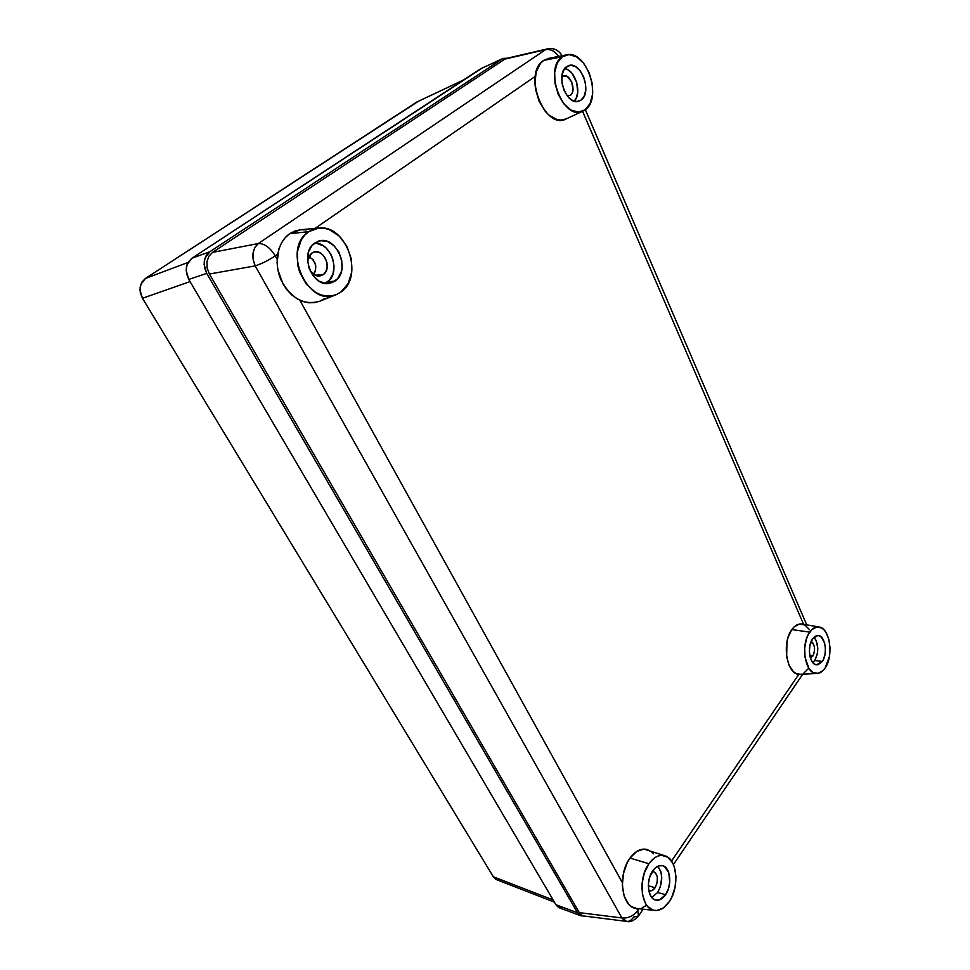 <?xml version="1.0" encoding="UTF-8"?>
<svg xmlns="http://www.w3.org/2000/svg" width="970" height="970" viewBox="0 0 970 970"><rect width="100%" height="100%" fill="white"/><g stroke="black" fill="none" stroke-linecap="round" stroke-linejoin="round"><path stroke-width="1.45" d="M500.496 879.766L495.767 879.281L493.33 876.771L142.469 298.275L139.959 289.969L140.783 284.477L145.439 278.438L418.446 101.256M563.121 907.738L558.38 907.326L555.943 904.743L188.786 279.433L186.167 270.521L187.028 264.664L191.866 258.262L482.199 68.045M580.872 915.813L559.29 907.762L555.943 904.743L577.55 912.782L580.897 915.826L584.013 916.007L579.999 915.389L577.55 912.782L206.719 273.37L188.786 279.433L555.943 904.743L577.55 912.782L206.719 273.37L204.076 264.252L204.937 258.275L209.823 251.751L502.29 58.867L480.623 68.773L191.866 258.262L209.823 251.751L502.29 58.867L507.31 58.188L503.066 58.443L480.623 68.773L503.066 58.443M463.66 79.916L416.906 101.983L463.296 80.146L416.906 101.983L145.439 278.438L188.022 262.446L145.439 278.438L141.923 282.088L140.117 287.144L140.31 292.831L142.469 298.275L493.33 876.771L553.106 899.93L493.33 876.771L496.604 879.693L554.416 902.161M190.047 281.591L142.469 298.275L190.047 281.591M209.823 251.751L191.866 258.262L188.216 262.118L186.337 267.502L186.531 273.588L188.786 279.433L206.719 273.37L204.44 267.393L204.246 261.173L206.137 255.68L209.823 251.751M579.296 912.637L581.745 915.243L583.843 915.983L581.745 915.243L579.296 912.637L621.879 917.947L255.207 265.889L209.411 274.013L579.296 912.637L209.411 274.013L255.207 265.889C251.303 256.444 252.333 248.987 258.299 243.543L545.564 49.664L504.873 59.121L212.515 252.382L208.829 256.31L206.937 261.803L207.143 268.023L209.411 274.013L207.143 268.023L206.937 261.803L208.829 256.31L212.515 252.382L258.299 243.543L212.515 252.382L504.873 59.121L545.564 49.664L258.299 243.543C264.422 243.421 270.084 247.532 275.274 255.874L277.093 259.16L275.274 255.874L277.614 254.249L275.274 255.874C270.084 247.532 264.422 243.421 258.299 243.543L254.819 247.532L253.012 253.194L253.146 259.645L255.207 265.889C261.621 263.804 268.302 260.469 275.274 255.874C268.302 260.469 261.621 263.804 255.207 265.889L621.879 917.947L579.296 912.637M506.764 58.309L548.123 48.718M299.875 300.3L622.328 882.579L299.875 300.3M636.672 908.49L637.787 910.503L639 908.744L637.787 910.503L636.672 908.49L631.615 906.707L628.621 904.137L624.171 896.135L622.34 885.392L623.431 873.618L627.25 862.682L630.015 858.074L648.906 863.724C654.059 856.74 659.515 854.134 665.287 855.904C677.29 859.444 679.679 886.992 669.3 901.615L671.725 897.335L675.047 887.356L675.969 876.747L674.368 867.034L672.683 862.985L667.833 857.225L661.625 855.31L658.29 855.916L654.98 857.565L648.906 863.724L644.359 872.891L642.067 883.634L642.419 894.291L645.353 903.143L647.657 906.453L653.465 910.199L656.726 910.49L663.371 907.944L669.3 901.615C665.008 907.847 660.218 910.794 654.956 910.466C641.291 910.139 637.229 879.256 648.906 863.724L630.015 858.074C617.211 874.758 621.649 908.114 636.611 908.478L654.823 910.454M671.519 861.045L798.904 674.223L671.519 861.045M803.572 624.292L582.558 111.295L803.572 624.292M535.282 76.351L315.092 228.374L535.282 76.351M558.623 56.418C554.804 51.058 550.451 48.815 545.564 49.664C550.451 48.815 554.804 51.058 558.623 56.418M643.11 909.181L638.442 916.044L637.787 910.503L638.442 916.044L633.555 917.087C631.603 920.178 629.3 921.621 626.656 921.403L621.879 917.947C628.111 918.505 633.422 916.019 637.787 910.503C633.422 916.019 628.111 918.505 621.879 917.947L624.522 920.651L626.656 921.403L583.819 915.983M574.155 101.123C582.4 93.847 575.477 69.779 564.673 68.579L567.959 69.828L572.227 73.623L576.726 82.523L577.708 92.526L576.192 98.164L574.155 101.123M581.054 100.092L576.823 101.535L572.118 100.225L567.656 96.345L564.116 90.465L562.079 83.481L561.848 76.472L563.461 70.555L568.056 65.863C580.557 59.679 592.864 92.562 581.054 100.092L578.362 101.341C565.995 105.366 555.143 73.562 566.674 66.627L570.966 65.293L575.671 66.724L580.084 70.677L583.528 76.533L585.504 83.408L585.734 90.283L584.17 96.139L581.054 100.092M583.115 111.029L566.225 118.886C545.019 131.095 522.127 73.283 543.624 60.431L548.499 58.406L543.624 60.431L562.394 56.684L566.807 54.817C586.644 49.749 602.661 98.576 585.213 109.768L590.124 103.487L592.573 94.235L592.221 83.396L589.105 72.532L583.673 63.244L576.713 56.939L569.245 54.611L562.394 56.684L557.265 62.892L554.67 72.326L555.034 83.505L558.308 94.636L563.958 103.984L571.075 110.107L578.532 112.108L585.213 109.768L583.115 111.029C563.679 122.22 542.763 68.531 562.394 56.684L543.624 60.431L540.52 63.28L536.192 71.901L534.943 83.238L535.561 89.385L539.138 101.377L545.31 111.417L549.068 115.212L557.192 119.613L561.23 120.086L566.274 118.861M570.312 95.387L567.304 95.909L570.312 95.387C577.223 91.022 569.742 72.01 562.673 76.121L567.244 76.472L571.73 82.013L573.003 89.822L572.106 93.144L570.312 95.387M316.778 243.361L323.228 245.798L326.162 248.077L330.903 254.322L332.54 258.044L334.044 265.998L333.049 273.637L329.703 279.845L325.083 283.398L327.278 282.1L335.183 280.973L329.048 283.458C311.528 287.035 299.148 252.576 314.741 243.009L320.949 240.669L327.714 241.615L334.019 245.652L338.918 252.139L341.707 260.093L341.986 268.338L341.149 272.194L337.681 278.632L332.286 282.609L325.738 283.495L319.021 281.118L313.164 275.795L309.115 268.35L307.49 259.911L308.569 251.812L312.17 245.325L317.893 241.372C335.972 233.855 351.601 270.29 335.183 280.973L327.278 282.1C341.367 273.006 331.158 241.7 314.413 243.24M318.512 228.059L300.712 229.732L289.763 233.673L308.654 231.684L318.718 228.035C346.581 224.131 364.465 276.547 341.076 291.934L348.182 283.507L351.758 271.94L351.322 258.929L346.957 246.368L339.245 236.086L329.291 229.635L323.907 228.192L318.548 228.047L313.383 229.223L308.654 231.684L304.519 235.346L301.173 240.063L297.341 251.933L297.778 265.404L299.609 272.073L306.12 283.931L315.468 292.334L320.743 294.819L326.15 296.032L331.473 295.935L336.505 294.54L341.076 291.934L336.311 294.625C308.145 308.496 281.082 248.599 308.654 231.684L289.763 233.673L285.265 237.614L281.615 242.706L278.96 248.732L277.068 262.64L277.905 269.963L282.973 283.858L286.987 289.872L291.776 294.928L297.147 298.857L302.882 301.5L308.763 302.785L314.547 302.652L320.015 301.137L324.974 298.311M313.613 274.401C317.602 267.089 316.014 261.112 308.824 256.48L313.249 259.839L315.699 265.344L315.42 271.188L313.613 274.401M323.24 274.631L315.056 275.225L323.24 274.631L319.166 276.086C315.65 276.123 312.655 274.377 310.145 270.86L315.917 275.577L319.761 276.026L323.24 274.631C332.94 268.387 323.119 247.156 312.873 252.455L311.625 253.17L315.141 251.836L318.984 252.333L322.574 254.601L325.387 258.275L326.987 262.785L327.132 267.477L325.823 271.636L323.24 274.631M307.563 261.185L311.625 253.17L308.993 256.177L307.563 261.185M306.362 229.902L300.518 229.757L294.916 231.03L289.763 233.673C277.347 241.966 273.382 263.319 281.251 280.427C291.303 298.724 304.168 305.659 319.809 301.221L336.311 294.625M657.624 892.509C663.031 882.312 663.056 873.558 657.709 866.246L660.764 871.412L661.746 877.341L660.315 886.98L657.624 892.509L665.578 894.704L657.624 892.509L651.767 897.456L657.624 892.509M652.725 870.83C655.526 866.937 658.569 865.167 661.855 865.531C670.27 866.186 672.634 884.907 665.578 894.704L659.745 899.784L655.587 900.039L653.659 899.166L650.506 895.577L648.675 890.011L648.457 883.33L649.876 876.589L654.544 868.599L658.618 865.87L662.765 865.725L664.656 866.646L668.803 872.83L669.724 882.324L668.342 888.969L665.578 894.704C662.437 899.166 659.018 900.912 655.32 899.966C647.536 898.099 645.911 880.02 652.725 870.83M647.936 849.72C641.631 847.78 635.653 850.569 630.015 858.074L636.672 851.466L643.934 849.065L665.287 855.904M655.077 887.793L648.336 885.683L655.077 887.793C653.198 890.399 651.173 891.357 649.015 890.654L651.743 890.642L655.077 887.793C658.836 879.463 658.06 873.934 652.737 871.205L655.514 872.733L657.333 877.038L657.163 882.676L655.077 887.793M653.61 853.818L650.724 851.175M642.213 907.702L645.814 905.774M814.764 660.546C818.995 651.913 818.728 644.128 813.988 637.205L816.243 640.685L817.795 648.227L817.383 653.695L814.764 660.546L822.305 661.431L814.764 660.546L812.848 662.655L814.764 660.546M812.593 638.842L817.746 635.508C824.973 634.889 828.21 653.416 822.305 661.431L817.952 664.802L814.848 664.317L812.12 661.673L810.205 657.248L809.392 651.743L809.829 645.984L812.593 638.842L815.43 636.138L818.559 635.58L821.505 637.241L824.633 643.219L825.421 648.663L825.009 654.326L823.445 659.382L822.305 661.431L816.449 664.85C809.526 664.511 806.834 646.456 812.593 638.842M819.104 627.008L802.154 624.037C798.395 623.467 794.963 625.31 791.847 629.554L809.72 632.149C812.545 628.208 815.685 626.487 819.104 627.008C829.92 628.123 833.933 655.853 825.118 667.99L829.374 656.726L830.029 647.778L828.792 639.181L825.846 632.222L823.845 629.7L821.602 627.942L816.704 627.008L811.866 629.603L807.852 635.386L806.361 639.23L804.7 648.033L805.003 657.187L808.944 668.463L813.296 672.646L818.243 673.374L823.021 670.573L825.118 667.99C822.742 671.47 820.062 673.326 817.055 673.519C805.452 675.168 799.995 644.832 809.72 632.149L791.847 629.554L788.149 637.193L786.973 641.801L786.646 656.605L789.083 665.311L793.23 671.482L795.752 673.301L799.923 674.235M812.824 656.084L809.817 655.611L812.824 656.084L810.411 657.963L812.824 656.084C815.588 649.706 815.03 644.856 811.138 641.534L813.09 643.243L814.473 647.232L814.376 652.046L812.824 656.084M809.538 629.688L804.894 625.044L799.522 624.025L794.212 626.814L791.847 629.554C781.141 643.231 787.143 676.041 799.886 674.247L817.055 673.519M803.875 673.022L808.725 668.257M562.115 55.739C558.587 50.028 553.737 47.712 547.577 48.815M806.713 624.838L585.334 109.671M638.442 916.044C634.101 920.724 630.173 922.506 626.656 921.403M802.784 674.126L673.435 864.549M548.45 58.406L566.807 54.817"/></g></svg>
